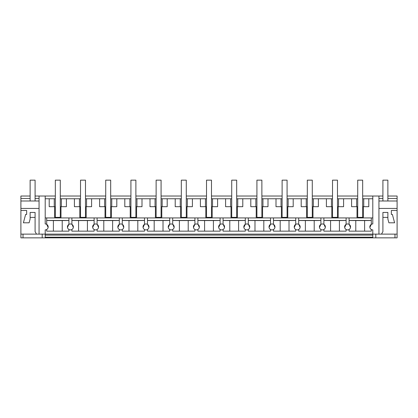 <?xml version="1.0" encoding="UTF-8"?>
<svg xmlns="http://www.w3.org/2000/svg" width="418" height="418" viewBox="0 0 418 418"><rect width="100%" height="100%" fill="white"/><g stroke="black" fill="none" stroke-linecap="round" stroke-linejoin="round"><path stroke-width="0.63" d="M362.672 196.026L372.793 196.026L372.793 223.954A2.978 2.978 0 0 0 371.304 229.508L371.304 231.149L349.082 231.149L349.082 229.508A2.978 2.978 0 0 0 347.593 223.954A2.978 2.978 0 0 0 346.109 229.508L346.109 231.149L323.882 231.149L323.882 229.508A2.978 2.978 0 0 0 322.398 223.954A2.978 2.978 0 0 0 320.909 229.508L320.909 231.149L298.687 231.149L298.687 229.508A2.978 2.978 0 0 0 297.198 223.954A2.978 2.978 0 0 0 295.709 229.508L295.709 231.149L273.487 231.149L273.487 229.508A2.978 2.978 0 0 0 271.998 223.954A2.978 2.978 0 0 0 270.509 229.508L270.509 231.149L248.287 231.149L248.287 229.508A2.978 2.978 0 0 0 246.798 223.954A2.978 2.978 0 0 0 245.309 229.508L245.309 231.149L223.087 231.149L223.087 229.508A2.978 2.978 0 0 0 221.597 223.954A2.978 2.978 0 0 0 220.114 229.508L220.114 231.149L197.886 231.149L197.886 229.508A2.978 2.978 0 0 0 196.403 223.954A2.978 2.978 0 0 0 194.913 229.508L194.913 231.149L172.691 231.149L172.691 229.508A2.978 2.978 0 0 0 171.202 223.954A2.978 2.978 0 0 0 169.713 229.508L169.713 231.149L147.491 231.149L147.491 229.508A2.978 2.978 0 0 0 146.002 223.954A2.978 2.978 0 0 0 144.513 229.508L144.513 231.149L122.291 231.149L122.291 229.508A2.978 2.978 0 0 0 120.802 223.954A2.978 2.978 0 0 0 119.313 229.508L119.313 231.149L97.091 231.149L97.091 229.508A2.978 2.978 0 0 0 95.602 223.954A2.978 2.978 0 0 0 94.118 229.508L94.118 231.149L71.891 231.149L71.891 229.508A2.978 2.978 0 0 0 70.407 223.954A2.978 2.978 0 0 0 68.918 229.508L68.918 231.149L46.696 231.149L46.696 229.508A2.978 2.978 0 0 1 45.207 229.91L45.207 234.127L372.793 234.127L372.793 237.847L394.984 237.847L394.984 234.127M42.197 234.127L42.197 237.847L20.9 237.847L20.9 234.127L45.207 234.127L45.207 237.847L372.793 237.847M39.057 234.127L39.057 196.026L45.207 196.026L45.207 223.954A2.978 2.978 0 0 1 46.696 224.356L46.696 217.93L372.793 217.93M39.057 201.001L20.9 201.001L20.9 196.026L30.127 196.026M35.086 196.026L39.057 196.026M45.207 196.026L55.328 196.026M60.286 196.026L80.522 196.026M85.486 196.026L105.723 196.026M110.686 196.026L130.923 196.026M135.881 196.026L156.123 196.026M161.082 196.026L181.323 196.026M186.282 196.026L206.518 196.026M211.482 196.026L231.718 196.026M236.677 196.026L256.918 196.026M261.877 196.026L282.119 196.026M287.077 196.026L307.314 196.026M312.277 196.026L332.514 196.026M337.478 196.026L357.714 196.026M382.914 196.026L372.793 196.026M378.943 208.43L397.1 208.43L397.1 196.026L387.873 196.026M46.696 229.508A2.978 2.978 0 0 0 46.696 224.356L48.138 227.439M397.1 208.43L397.1 234.127L372.793 234.127L372.793 229.91A2.978 2.978 0 0 1 371.304 229.508M20.9 201.001L20.9 210.463L26.653 210.463L26.653 214.429L25.629 214.429L23.387 222.799L29.108 222.799L30.127 218.995L30.127 217.407L35.086 217.407L35.086 231.645L36.518 234.127M20.9 208.43L39.057 208.43M20.9 198.508L30.127 198.508M35.086 198.508L39.057 198.508M20.9 234.127L20.9 210.463L26.653 210.463M23.016 237.847L23.016 234.127M42.197 237.847L45.207 237.847M397.1 234.127L397.1 237.847L394.984 237.847M45.207 217.93L46.696 217.93M54.622 217.93L54.622 206.696M49.209 198.759L54.256 198.759L54.256 206.696L49.209 206.696L49.209 198.759L45.207 198.759M54.256 198.759L55.328 198.759M60.286 198.759L80.522 198.759M85.486 198.759L105.723 198.759M110.686 198.759L130.923 198.759M135.881 198.759L156.123 198.759M161.082 198.759L181.323 198.759M186.282 198.759L206.518 198.759M211.482 198.759L231.718 198.759M236.677 198.759L256.918 198.759M261.877 198.759L282.119 198.759M287.077 198.759L307.314 198.759M312.277 198.759L332.514 198.759M337.478 198.759L357.714 198.759M362.672 198.759L372.793 198.759M45.207 237.199L372.793 237.199M60.286 206.696L66.405 206.696L66.405 198.759M60.991 217.93L60.991 206.696M79.822 217.93L79.822 206.696M79.457 198.759L79.457 206.696L74.409 206.696L74.409 198.759M46.696 220.448L68.918 220.448M71.891 217.93L71.891 224.356A2.978 2.978 0 0 0 68.918 224.356L68.918 217.93M54.256 206.696L55.328 206.696M61.357 198.759L61.357 206.696M68.918 229.508A2.978 2.978 0 0 0 71.891 229.508M72.068 224.461L73.338 227.449M46.696 220.5L53.394 220.573L53.394 231.149M53.394 220.573L62.219 220.573L62.219 231.149M68.918 220.5L62.219 220.573M68.829 224.409L67.476 227.444M85.486 206.696L91.599 206.696L91.599 198.759M86.186 217.93L86.186 206.696M105.022 217.93L105.022 206.696M104.657 198.759L104.657 206.696L99.609 206.696L99.609 198.759M71.891 220.448L94.118 220.448M97.091 217.93L97.091 224.356A2.978 2.978 0 0 0 94.118 224.356L94.118 217.93M79.457 206.696L80.522 206.696M86.552 198.759L86.552 206.696M94.118 229.508A2.978 2.978 0 0 0 97.091 229.508M97.263 224.461L98.533 227.449M71.891 220.5L78.589 220.573L78.589 231.149M78.589 220.573L87.419 220.573L87.419 231.149M94.118 220.5L87.419 220.573M94.118 224.356L92.676 227.449M110.686 206.696L116.8 206.696L116.8 198.759M111.387 217.93L111.387 206.696M130.217 217.93L130.217 206.696M129.852 198.759L129.852 206.696L124.804 206.696L124.804 198.759M97.091 220.448L119.313 220.448M122.291 217.93L122.291 224.356A2.978 2.978 0 0 0 119.313 224.356L119.313 217.93M104.657 206.696L105.723 206.696M111.752 198.759L111.752 206.696M119.313 229.508A2.978 2.978 0 0 0 122.291 229.508M122.464 224.461L123.733 227.449M97.091 220.5L103.789 220.573L103.789 231.149M103.789 220.573L112.62 220.573L112.62 231.149M119.313 220.5L112.62 220.573M119.313 224.356L117.871 227.449M135.881 206.696L142 206.696L142 198.759M136.587 217.93L136.587 206.696M155.418 217.93L155.418 206.696M155.052 198.759L155.052 206.696L150.005 206.696L150.005 198.759M122.291 220.448L144.513 220.448M147.491 217.93L147.491 224.356A2.978 2.978 0 0 0 144.513 224.356L144.513 217.93M129.852 206.696L130.923 206.696M136.952 198.759L136.952 206.696M144.513 229.508A2.978 2.978 0 0 0 147.491 229.508M147.664 224.461L148.933 227.449M122.291 220.5L128.99 220.573L128.99 231.149M128.99 220.573L137.815 220.573L137.815 231.149M144.513 220.5L137.815 220.573M144.513 224.356L143.071 227.449M161.082 206.696L167.2 206.696L167.2 198.759M161.787 217.93L161.787 206.696M180.618 217.93L180.618 206.696M180.252 198.759L180.252 206.696L175.205 206.696L175.205 198.759M147.491 220.448L169.713 220.448M172.691 217.93L172.691 224.356A2.978 2.978 0 0 0 169.713 224.356L169.713 217.93M155.052 206.696L156.123 206.696M162.153 198.759L162.153 206.696M169.713 229.508A2.978 2.978 0 0 0 172.691 229.508M172.864 224.461L174.134 227.449M147.491 220.5L154.19 220.573L154.19 231.149M154.19 220.573L163.015 220.573L163.015 231.149M169.713 220.5L163.015 220.573M169.713 224.356L168.271 227.449M186.282 206.696L192.4 206.696L192.4 198.759M186.987 217.93L186.987 206.696M205.818 217.93L205.818 206.696M205.452 198.759L205.452 206.696L200.405 206.696L200.405 198.759M172.691 220.448L194.913 220.448M197.886 217.93L197.886 224.356A2.978 2.978 0 0 0 194.913 224.356L194.913 217.93M180.252 206.696L181.323 206.696M187.353 198.759L187.353 206.696M194.913 229.508A2.978 2.978 0 0 0 197.886 229.508M198.059 224.461L199.334 227.449M172.691 220.5L179.385 220.573L179.385 231.149M179.385 220.573L188.215 220.573L188.215 231.149M194.913 220.5L188.215 220.573M194.913 224.356L193.471 227.449M211.482 206.696L217.595 206.696L217.595 198.759M212.182 217.93L212.182 206.696M231.013 217.93L231.013 206.696M230.647 198.759L230.647 206.696L225.6 206.696L225.6 198.759M197.886 220.448L220.114 220.448M223.087 217.93L223.087 224.356A2.978 2.978 0 0 0 220.114 224.356L220.114 217.93M205.452 206.696L206.518 206.696M212.548 198.759L212.548 206.696M220.114 229.508A2.978 2.978 0 0 0 223.087 229.508M223.259 224.461L224.529 227.449M197.886 220.5L204.585 220.573L204.585 231.149M204.585 220.573L213.415 220.573L213.415 231.149M220.114 220.5L213.415 220.573M220.114 224.356L218.666 227.449M236.677 206.696L242.795 206.696L242.795 198.759M237.382 217.93L237.382 206.696M256.213 217.93L256.213 206.696M255.847 198.759L255.847 206.696L250.8 206.696L250.8 198.759M223.087 220.448L245.309 220.448M248.287 217.93L248.287 224.356A2.978 2.978 0 0 0 245.309 224.356L245.309 217.93M230.647 206.696L231.718 206.696M237.748 198.759L237.748 206.696M245.309 229.508A2.978 2.978 0 0 0 248.287 229.508M248.459 224.461L249.729 227.449M223.087 220.5L229.785 220.573L229.785 231.149M229.785 220.573L238.615 220.573L238.615 231.149M245.309 220.5L238.615 220.573M245.309 224.356L243.866 227.449M261.877 206.696L267.995 206.696L267.995 198.759M262.582 217.93L262.582 206.696M281.413 217.93L281.413 206.696M281.048 198.759L281.048 206.696L276 206.696L276 198.759M248.287 220.448L270.509 220.448M273.487 217.93L273.487 224.356A2.978 2.978 0 0 0 270.509 224.356L270.509 217.93M255.847 206.696L256.918 206.696M262.948 198.759L262.948 206.696M270.509 229.508A2.978 2.978 0 0 0 273.487 229.508M273.659 224.461L274.929 227.449M248.287 220.5L254.985 220.573L254.985 231.149M254.985 220.573L263.81 220.573L263.81 231.149M270.509 220.5L263.81 220.573M270.509 224.356L269.067 227.449M287.077 206.696L293.196 206.696L293.196 198.759M287.783 217.93L287.783 206.696M306.613 217.93L306.613 206.696M306.248 198.759L306.248 206.696L301.2 206.696L301.2 198.759M273.487 220.448L295.709 220.448M298.687 217.93L298.687 224.356A2.978 2.978 0 0 0 295.709 224.356L295.709 217.93M281.048 206.696L282.119 206.696M288.148 198.759L288.148 206.696M295.709 229.508A2.978 2.978 0 0 0 298.687 229.508M298.86 224.461L300.129 227.449M273.487 220.5L280.185 220.573L280.185 231.149M280.185 220.573L289.01 220.573L289.01 231.149M295.709 220.5L289.01 220.573M295.709 224.356L294.267 227.449M312.277 206.696L318.391 206.696L318.391 198.759M312.977 217.93L312.977 206.696M331.814 217.93L331.814 206.696M331.448 198.759L331.448 206.696L326.401 206.696L326.401 198.759M298.687 220.448L320.909 220.448M323.882 217.93L323.882 224.356A2.978 2.978 0 0 0 320.909 224.356L320.909 217.93M306.248 206.696L307.314 206.696M313.343 198.759L313.343 206.696M320.909 229.508A2.978 2.978 0 0 0 323.882 229.508M324.055 224.461L325.324 227.449M298.687 220.5L305.38 220.573L305.38 231.149M305.38 220.573L314.211 220.573L314.211 231.149M320.909 220.5L314.211 220.573M320.909 224.356L319.467 227.449M337.478 206.696L343.591 206.696L343.591 198.759M338.178 217.93L338.178 206.696M357.009 217.93L357.009 206.696M356.643 198.759L356.643 206.696L351.595 206.696L351.595 198.759M323.882 220.448L346.109 220.448M349.082 217.93L349.082 224.356A2.978 2.978 0 0 0 346.109 224.356L346.109 217.93M331.448 206.696L332.514 206.696M338.543 198.759L338.543 206.696M346.109 229.508A2.978 2.978 0 0 0 349.082 229.508M349.255 224.461L350.524 227.449M323.882 220.5L330.581 220.573L330.581 231.149M330.581 220.573L339.411 220.573L339.411 231.149M346.109 220.5L339.411 220.573M346.104 224.356L344.662 227.449M362.672 206.696L368.791 206.696L368.791 198.759M363.378 217.93L363.378 206.696M349.082 220.448L371.304 220.448M369.862 227.449L371.304 224.356L371.304 217.93M356.643 206.696L357.714 206.696M363.744 198.759L363.744 206.696M349.082 220.5L355.781 220.573L355.781 231.149M355.781 220.573L364.606 220.573L364.606 231.149M371.304 220.5L364.606 220.573M378.943 234.127L378.943 196.026M381.482 234.127L382.914 231.645L382.914 217.407L387.873 217.407L387.873 218.995L388.892 222.799L394.613 222.799L392.371 214.429L391.347 214.429L391.347 210.463L397.1 210.463L391.347 210.463M397.1 201.001L378.943 201.001M397.1 198.508L387.873 198.508M382.914 198.508L378.943 198.508M375.803 237.847L375.803 234.127M60.286 217.36L55.328 217.36L55.328 180.153L60.286 180.153L60.286 217.36M85.486 217.36L80.522 217.36L80.522 180.153L85.486 180.153L85.486 217.36M110.686 217.36L105.723 217.36L105.723 180.153L110.686 180.153L110.686 217.36M135.881 217.36L130.923 217.36L130.923 180.153L135.881 180.153L135.881 217.36M161.082 217.36L156.123 217.36L156.123 180.153L161.082 180.153L161.082 217.36M186.282 217.36L181.323 217.36L181.323 180.153L186.282 180.153L186.282 217.36M211.482 217.36L206.518 217.36L206.518 180.153L211.482 180.153L211.482 217.36M236.677 217.36L231.718 217.36L231.718 180.153L236.677 180.153L236.677 217.36M261.877 217.36L256.918 217.36L256.918 180.153L261.877 180.153L261.877 217.36M287.077 217.36L282.119 217.36L282.119 180.153L287.077 180.153L287.077 217.36M312.277 217.36L307.314 217.36L307.314 180.153L312.277 180.153L312.277 217.36M337.478 217.36L332.514 217.36L332.514 180.153L337.478 180.153L337.478 217.36M362.672 217.36L357.714 217.36L357.714 180.153L362.672 180.153L362.672 217.36M35.086 201.001L35.086 180.153L30.127 180.153L30.127 201.001M35.086 217.407L35.086 212.448L30.127 212.448L30.127 217.407M387.873 201.001L387.873 180.153L382.914 180.153L382.914 201.001M387.873 217.407L387.873 212.448L382.914 212.448L382.914 217.407M45.207 235.115L372.793 235.115"/></g></svg>
